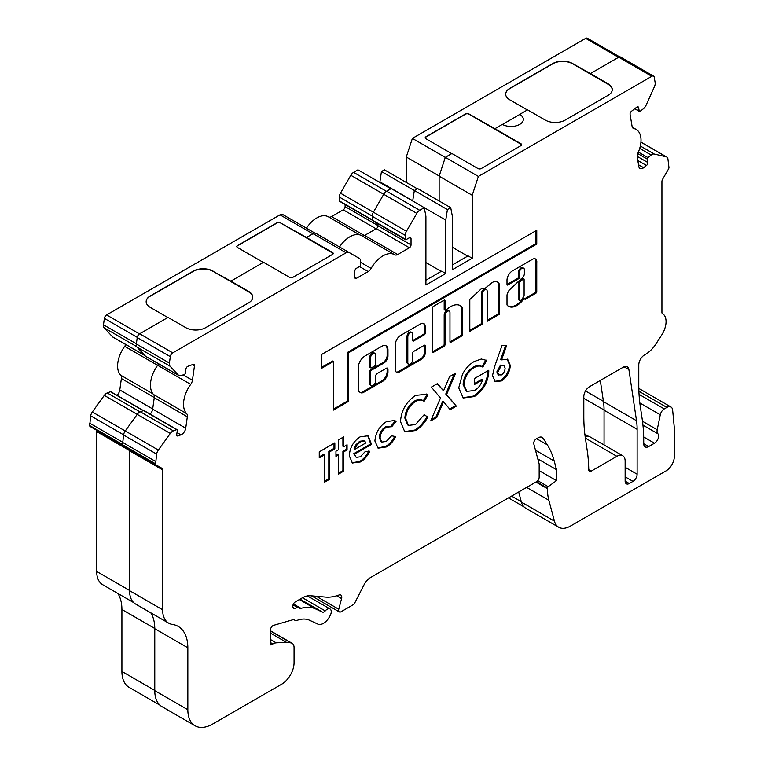 <?xml version="1.0" encoding="UTF-8"?>
<svg xmlns="http://www.w3.org/2000/svg" width="764" height="764" viewBox="0 0 764 764"><rect width="100%" height="100%" fill="white"/><g stroke="black" fill="none" stroke-linecap="round" stroke-linejoin="round"><path stroke-width="1.15" d="M408.53 364.208L407.709 363.731A3.505 2.025 -60 0 1 406.973 362.126L406.973 336.571A3.505 2.025 -60 0 1 409.456 332.283A3.505 2.025 -60 0 1 411.213 332.101L412.035 332.579A3.505 2.025 -60 0 1 412.761 334.193L412.761 340.534A1.165 0.678 120 0 0 413.009 341.069A1.165 0.678 120 0 0 413.591 341.011L424.335 334.804A1.165 0.678 120 0 0 425.166 333.371L425.166 326.514A6.437 3.715 120 0 0 423.829 323.564A6.437 3.715 120 0 0 420.611 323.888L400.537 335.472A7.258 4.192 120 0 0 395.408 344.363L395.408 369.757A5.539 3.199 120 0 0 396.554 372.297A5.539 3.199 120 0 0 399.324 372.02L421.823 359.032A4.718 2.722 120 0 0 425.166 353.254L425.166 345.748A1.165 0.678 120 0 0 424.918 345.213A1.165 0.678 120 0 0 424.335 345.271L413.591 351.478A1.165 0.678 120 0 0 412.761 352.911L412.761 359.739A3.505 2.025 -60 0 1 411.233 363.263A3.505 2.025 -60 0 1 408.53 364.208A3.505 2.025 -60 0 1 407.804 362.604L407.804 337.048A3.505 2.025 -60 0 1 410.287 332.76A3.505 2.025 -60 0 1 412.035 332.579M374.885 353.331L374.054 352.853A3.6 2.072 120 0 0 372.259 353.035A3.6 2.072 120 0 0 369.776 358.049L369.776 366.901A1.165 0.678 120 0 0 370.024 367.436L370.846 367.914A1.165 0.678 120 0 0 371.428 367.856L374.742 365.946A1.165 0.678 120 0 0 375.563 364.514L375.563 355.661A3.6 2.072 120 0 0 374.885 353.331A3.6 2.072 120 0 0 373.09 353.512A3.6 2.072 120 0 0 370.607 358.526L370.607 367.379A1.165 0.678 120 0 0 370.846 367.914M450.483 306.698A19.94 11.508 120 0 0 446.09 310.05A1.165 0.678 -60 0 1 445.25 310.299A1.165 0.678 -60 0 1 445.001 309.764L445.001 300.624A1.165 0.678 120 0 0 444.763 300.09A1.165 0.678 120 0 0 444.18 300.147L433.427 306.354A1.165 0.678 120 0 0 432.605 307.787L432.605 351.87A1.165 0.678 120 0 0 432.844 352.405A1.165 0.678 120 0 0 433.427 352.347L444.18 346.14A1.165 0.678 120 0 0 445.001 344.707L445.001 315.58A3.505 2.025 -60 0 1 447.484 311.282A3.505 2.025 -60 0 1 449.232 311.11A3.505 2.025 -60 0 1 449.967 312.715L449.967 341.842A1.165 0.678 120 0 0 450.206 342.387A1.165 0.678 120 0 0 450.789 342.32L461.532 336.122A1.165 0.678 120 0 0 462.363 334.689L462.363 307.634A1.165 0.678 120 0 0 462.22 307.185A19.94 11.508 120 0 0 460.453 305.705A19.94 11.508 120 0 0 450.483 306.698M433.427 352.347L432.605 351.87L443.349 345.662A1.165 0.678 120 0 0 444.18 344.23L444.18 315.102A3.505 2.025 -60 0 1 446.653 310.805A3.505 2.025 -60 0 1 448.411 310.633L449.232 311.11M492.665 282.308A9.77 5.644 120 0 0 489.896 284.571A59.544 34.38 120 0 0 484.443 288.926L481.406 288.668L469.803 299.488L469.803 331.347L482.199 324.194L482.199 294.102A3.505 2.025 -60 0 1 484.682 289.804A3.505 2.025 -60 0 1 486.439 289.632A3.505 2.025 -60 0 1 487.165 291.237L487.165 321.329L499.56 314.166L499.56 285.889A9.77 5.644 120 0 0 497.545 281.83A9.77 5.644 120 0 0 492.665 282.308M469.803 330.392L481.377 323.716L481.377 293.624A3.505 2.025 -60 0 1 483.851 289.327A3.505 2.025 -60 0 1 485.608 289.155L486.439 289.632M523.865 278.879L523.034 278.402A1.165 0.678 120 0 0 522.452 278.459A1.165 0.678 120 0 0 522.204 278.65L519.453 281.228A1.165 0.678 120 0 0 518.88 282.479L518.88 299.66A1.165 0.678 120 0 0 519.119 300.195L519.95 300.672A1.165 0.678 120 0 0 520.867 300.338A14.163 8.175 120 0 0 523.856 296.279A1.165 0.678 120 0 0 524.104 295.448L524.104 279.414A1.165 0.678 120 0 0 523.865 278.879A1.165 0.678 120 0 0 523.273 278.936A1.165 0.678 120 0 0 523.025 279.127L520.284 281.706A1.165 0.678 120 0 0 519.701 282.957L519.701 300.137A1.165 0.678 120 0 0 519.95 300.672M512.386 270.905A7.64 4.412 120 0 0 507 280.703L507 284.494A1.165 0.678 120 0 0 507.239 285.039A1.165 0.678 120 0 0 507.831 284.972L518.575 278.774A1.165 0.678 120 0 0 519.396 277.342L519.396 272.624A3.505 2.025 -60 0 1 521.879 268.326A3.505 2.025 -60 0 1 523.636 268.154A3.505 2.025 -60 0 1 524.362 269.759L524.362 273.598A3.935 2.273 -60 0 1 521.573 278.488L509.244 290.1A8.452 4.88 120 0 0 507.048 294.78A1.165 0.678 120 0 0 507 295.114L507 304.702A1.165 0.678 120 0 0 507.143 305.151A16.493 9.521 120 0 0 508.595 306.354A16.493 9.521 120 0 0 522.815 300.195A1.165 0.678 -60 0 1 523.244 299.813L524.715 298.705A1.165 0.678 120 0 0 524.954 299.24A1.165 0.678 120 0 0 525.536 299.182L535.936 293.185A1.165 0.678 120 0 0 536.758 291.752L536.758 262.596A6.122 3.534 120 0 0 535.545 258.986A6.122 3.534 120 0 0 532.823 259.111L512.491 270.848A7.64 4.412 120 0 0 512.386 270.905M507.831 284.972L507 284.494L517.744 278.297A1.165 0.678 120 0 0 518.575 276.864L518.575 272.146A3.505 2.025 -60 0 1 521.058 267.849A3.505 2.025 -60 0 1 522.805 267.677L523.636 268.154M472.209 258.261L452.364 269.711L452.364 216.26L450.712 207.665L447.408 209.575L445.756 220.08L445.756 273.531L425.911 284.982L425.911 216.26L424.259 207.665L419.713 210.291A5.845 3.371 120 0 0 416.791 213.376L406.458 231.272A5.845 3.371 120 0 0 405.245 235.35L405.245 239.17A1.165 0.678 120 0 0 405.493 239.705A1.165 0.678 120 0 0 406.076 239.648L409.38 237.738A2.34 1.347 -60 0 1 410.554 237.623A2.34 1.347 -60 0 1 411.032 238.693L411.032 244.891A2.34 1.347 -60 0 1 409.38 247.756L397.691 254.507A5.845 3.371 -60 0 1 394.768 254.794A23.378 13.504 120 0 0 394.616 254.708A23.378 13.504 120 0 0 371.123 268.412A5.845 3.371 -60 0 1 368.172 271.554L356.473 278.306A2.34 1.347 -60 0 1 355.308 278.421A2.34 1.347 -60 0 1 354.821 277.351L354.821 271.144A2.34 1.347 -60 0 1 356.473 268.279L359.787 266.369A1.165 0.678 120 0 0 360.608 264.936L360.608 261.116A5.845 3.371 120 0 0 359.405 258.442L349.072 252.473A5.845 3.371 120 0 0 346.149 252.769L172.75 352.873A3.505 2.025 120 0 0 170.315 356.654L169.417 363.062A5.845 3.371 120 0 0 170.095 366.233L178.48 375.21A5.845 3.371 120 0 0 178.938 375.582A5.845 3.371 120 0 0 181.144 375.63L184.401 374.417A1.165 0.678 120 0 0 184.544 374.35A1.165 0.678 120 0 0 185.365 373.09L185.938 368.993A2.34 1.347 -60 0 1 187.848 366.338L193.139 364.361A2.34 1.347 -60 0 1 194.027 364.39A2.34 1.347 -60 0 1 194.486 365.803L192.452 380.271A5.845 3.371 -60 0 1 190.723 384.378A23.378 13.504 120 0 0 186.617 413.601A5.845 3.371 -60 0 1 187.323 416.8L185.728 428.203A5.845 3.371 -60 0 1 181.66 434.496A5.845 3.371 -60 0 1 180.934 434.831L178.088 435.9A2.34 1.347 -60 0 1 177.21 435.881A2.34 1.347 -60 0 1 176.751 434.458L177.324 430.371A1.165 0.678 120 0 0 177.095 429.664A1.165 0.678 120 0 0 176.656 429.654L173.39 430.867A5.845 3.371 120 0 0 170.305 433.446L158.339 450.034A5.845 3.371 120 0 0 156.639 454.093L155.608 463.853A2.34 1.347 120 0 0 156.085 464.923L161.901 468.275A3.505 2.025 -60 0 1 162.627 469.879L162.627 609.758A29.223 16.875 120 0 0 168.682 623.137A29.223 16.875 120 0 0 172.33 624.389A46.766 26.998 -60 0 1 178.155 626.375A46.766 26.998 -60 0 1 187.839 647.786L187.839 709.746A35.068 20.246 120 0 0 195.107 725.8A35.068 20.246 120 0 0 212.64 724.062L281.668 684.21A17.534 10.123 120 0 0 294.064 662.732L294.064 647.566A9.349 5.396 120 0 0 292.125 643.278A9.349 5.396 120 0 0 290.96 642.877L286.213 642.199L276.243 642.83A11.689 6.752 120 0 0 272.882 643.947L271.335 644.835A1.165 0.678 -60 0 1 270.752 644.892A1.165 0.678 -60 0 1 270.504 644.358L270.504 629.889A3.505 2.025 -60 0 1 273.588 625.334L292.984 619.719A3.505 2.025 -60 0 1 294.14 619.805L295.343 620.502A3.505 2.025 120 0 0 296.709 620.521A35.068 20.246 -60 0 1 309.42 620.177L317.891 624.102A11.689 6.752 120 0 0 323.42 623.357A11.689 6.752 120 0 0 329.561 616.653L330.201 615.459A5.845 3.371 120 0 0 330.058 608.984A5.845 3.371 120 0 0 325.244 610.885A3.505 2.025 -60 0 1 324.108 611.859A3.505 2.025 -60 0 1 322.456 612.079L315.503 608.87A47.931 27.676 120 0 0 301.006 608.345A3.505 2.025 -60 0 1 299.851 608.259L298.781 607.638A3.505 2.025 120 0 0 297.635 607.552L294.703 608.402A3.505 2.025 -60 0 1 293.557 608.316A3.505 2.025 -60 0 1 292.822 606.702L292.822 606.177A3.505 2.025 -60 0 1 295.305 601.889L302.114 597.954A23.378 13.504 -60 0 1 310.385 595.739L325.598 597.095A58.456 33.75 120 0 0 339.054 594.984A4.679 2.703 -60 0 1 340.82 595.032A4.679 2.703 -60 0 1 341.584 598.594L338.748 609.233A3.505 2.025 120 0 0 339.331 611.907A3.505 2.025 120 0 0 341.078 611.725L352.958 604.868A3.505 2.025 120 0 0 354.859 602.748L364.122 584.651A11.689 6.752 -60 0 1 370.454 577.594L536.681 481.616A3.505 2.025 120 0 0 539.164 477.319L539.164 463.958L533.797 443.932A3.505 2.025 -60 0 1 536.194 438.947L538.171 437.801A8.184 4.727 -60 0 1 542.268 437.4A8.184 4.727 -60 0 1 543.28 438.393L547.339 444.858A116.902 67.499 -60 0 1 554.196 461.007L556.526 469.688L556.526 480.661L548.16 486.678A1.165 0.678 120 0 0 547.435 488.043L547.435 488.693A58.456 33.75 120 0 0 548.839 500.239L554.444 521.163A23.378 13.504 120 0 0 558.723 527.255A23.378 13.504 120 0 0 570.412 526.09L666.055 470.882A11.689 6.752 120 0 0 674.316 456.557L674.316 427.926L672.635 410.077A8.184 4.727 120 0 0 670.973 407.002A8.184 4.727 120 0 0 666.876 407.403L664.269 408.912A5.845 3.371 120 0 0 660.277 414.757L657.202 429.75A6.427 3.715 120 0 0 657.871 433.732A5.845 3.371 -60 0 1 658.148 438.517A5.845 3.371 -60 0 1 654.481 443.196L648.674 446.548A7.01 4.049 -60 0 1 645.16 446.902A7.01 4.049 -60 0 1 643.708 443.693L643.708 438.02A175.357 101.24 120 0 0 642.209 419.293L640.299 406.496A175.357 101.24 -60 0 1 638.771 384.98L638.771 364.925A8.184 4.727 -60 0 1 644.558 354.907L645.389 354.429A23.378 13.504 120 0 0 656.018 343.829L661.624 335.148A17.534 10.123 120 0 0 662.426 313.603A17.534 10.123 120 0 0 662.407 313.593A2.34 1.347 -60 0 1 661.92 312.514L661.92 181.622A3.505 2.025 -60 0 1 662.646 179.177L668.462 169.102A2.34 1.347 120 0 0 668.949 167.469L667.917 158.912A5.845 3.371 120 0 0 666.762 157.031A5.845 3.371 120 0 0 666.218 156.811L654.242 154.042A5.845 3.371 120 0 0 651.157 155.035L647.901 157.585A1.165 0.678 120 0 0 647.232 159.074L647.805 162.503A2.34 1.347 -60 0 1 646.459 165.492L643.613 167.717A5.845 3.371 -60 0 1 642.896 168.204A5.845 3.371 -60 0 1 639.974 168.491A5.845 3.371 -60 0 1 638.828 166.609L637.224 157.05A5.845 3.371 -60 0 1 637.93 153.039A23.378 13.504 120 0 0 636.173 129.45A23.378 13.504 120 0 0 633.834 128.553A5.845 3.371 -60 0 1 633.251 128.333A5.845 3.371 -60 0 1 632.095 126.442L630.071 114.323A2.34 1.347 -60 0 1 631.408 111.334L636.698 107.199A2.34 1.347 -60 0 1 638.16 106.893A2.34 1.347 -60 0 1 638.618 107.648L639.191 111.076A1.165 0.678 120 0 0 639.42 111.448A1.165 0.678 120 0 0 640.003 111.391A1.165 0.678 120 0 0 640.146 111.296L643.403 108.746A5.845 3.371 120 0 0 646.077 105.251L654.452 86.59A5.845 3.371 120 0 0 655.14 82.627L654.242 77.26A3.505 2.025 120 0 0 653.554 76.123A3.505 2.025 120 0 0 651.797 76.305L478.379 176.427L472.209 195.259L472.209 258.261L468.074 255.873L452.364 264.936M158.549 363.807A5.845 3.371 -60 0 1 157.651 365.287A23.378 13.504 120 0 0 153.554 394.51A5.845 3.371 -60 0 1 154.261 397.71L152.666 409.112A5.845 3.371 -60 0 1 150.174 414.126M338.548 449.709L338.548 439.854L343.743 436.855L343.743 446.711L347.076 444.782L347.076 449.92L343.743 451.849L343.743 471.121L338.548 474.119L338.548 454.847L335.95 456.347L335.95 451.209L338.548 449.709M391.741 426.704L386.574 427.124C382.583 429.654 380.424 433.303 380.09 438.049L381.78 442.06L386.288 441.42L391.636 435.767L395.676 436.636C393.288 441.382 390.194 444.81 386.393 446.93L378.151 448.162L374.904 441.019C375.64 432.596 379.527 426.111 386.546 421.566L394.778 420.477L396.038 421.499L391.741 426.704L390.853 426.197L391.636 426.646M440.475 398.015L431.364 387.128L437.486 383.595L443.531 390.834L449.585 376.604L455.716 373.071L446.596 394.491L456.318 406.133L450.197 409.666L443.531 401.683L436.846 417.373L430.724 420.907L440.475 398.015M494.661 366.405L502.015 345.481L506.608 345.519L501.566 359.873L507.659 359.3L510.285 365.431C509.827 372.001 506.876 377.177 501.432 380.94L495.273 381.599L492.484 375.659L494.661 366.405M629.269 483.526L625.133 481.139A5.845 3.371 120 0 0 626.346 483.813A5.845 3.371 120 0 0 629.269 483.526L632.984 481.377A5.845 3.371 120 0 0 637.119 474.224L637.119 429.32A70.145 40.502 120 0 0 636.507 420.706L628.896 369.585A8.184 4.727 120 0 0 627.273 366.844A8.184 4.727 120 0 0 623.176 367.245L589.588 386.641A8.184 4.727 120 0 0 583.801 396.669L583.801 416.332A175.357 101.24 120 0 0 585.329 437.848L587.239 450.655A175.357 101.24 120 0 1 588.748 469.745A3.505 2.025 120 0 0 589.474 471.302A3.505 2.025 120 0 0 591.221 471.13L588.748 469.698M625.133 481.139L625.133 461.093A11.689 6.752 120 0 0 622.717 455.745A11.689 6.752 120 0 0 616.873 456.318L591.221 471.13M349.072 252.473L316 233.383A5.845 3.371 120 0 0 313.078 233.679L306.507 237.47L332.541 252.512A2.34 1.347 180 0 1 333.228 253.457A2.34 1.347 180 0 1 332.541 254.412L292.86 277.322A2.34 1.347 180 0 1 289.556 277.322L263.523 262.291L230.871 281.142L248.644 291.399A14.029 8.098 180 0 1 252.75 297.129A14.029 8.098 180 0 1 248.644 302.859L205.65 327.67A14.029 8.098 180 0 1 185.814 327.67L168.042 317.413L139.688 333.782A3.505 2.025 120 0 0 137.243 337.564L136.345 343.972A5.845 3.371 120 0 0 137.033 347.142L145.408 356.119A5.845 3.371 120 0 0 145.876 356.492L178.938 375.582M295.343 620.502L294.13 619.805M298.781 607.638L293.214 604.419M370.607 384.072L370.607 371.667A1.165 0.678 -60 0 1 371.428 370.234L383.834 363.072A5.845 3.371 120 0 0 387.969 355.919L387.969 349.817A8.662 5.004 120 0 0 386.173 345.853A8.662 5.004 120 0 0 381.838 346.283L365.039 355.976A9.665 5.577 120 0 0 358.201 367.818L358.201 389.258A5.845 3.371 120 0 0 359.414 391.932L360.665 392.648A5.845 3.371 120 0 0 363.588 392.362L382.592 381.389A7.602 4.393 120 0 0 387.969 372.078L387.969 369.222A2.34 1.347 120 0 0 387.482 368.152A2.34 1.347 120 0 0 386.307 368.267L377.215 373.52A2.34 1.347 120 0 0 375.563 376.385L375.563 381.207A3.505 2.025 -60 0 1 374.035 384.741A3.505 2.025 -60 0 1 371.333 385.677A3.505 2.025 -60 0 1 370.607 384.072L369.776 383.595L369.776 371.189A1.165 0.678 -60 0 1 370.607 369.757L383.003 362.594A5.845 3.371 120 0 0 387.138 355.441L387.138 349.339A8.662 5.004 120 0 0 385.734 345.643M482.8 367.092C480.441 365.526 477.538 365.689 474.1 367.599C467.931 371.686 464.541 377.435 463.92 384.865L466.861 391.369L474.492 390.499C478.312 388.293 481.024 384.731 482.609 379.813L474.31 384.607L474.31 378.61L488.731 370.282L488.779 371.686C487.976 382.372 483.173 390.662 474.387 396.554L463.204 397.996L458.725 387.864L462.526 374.121C465.677 368.363 469.583 364.161 474.243 361.515L481.301 359.023L486.725 360.474L482.8 367.092L481.874 366.558L482.638 366.997M486.181 360.15L486.725 360.474L485.904 359.997L481.969 366.615C479.62 365.049 476.717 365.211 473.269 367.121L474.1 367.599M424.135 401.301C421.804 399.572 418.892 399.629 415.396 401.492C409.38 405.627 406.142 411.328 405.684 418.586L408.473 425.395L415.492 424.564L424.135 414.709L427.83 417.058C424.507 423.18 420.401 427.678 415.521 430.543L404.796 431.899L400.498 421.604C401.243 410.449 406.276 401.711 415.597 395.37L426.981 394.253L427.945 394.902L424.135 401.301L422.75 400.479M321.739 368.238L333.41 361.496L333.41 410.096L348.288 401.511L348.288 352.911L536.758 244.098L536.758 230.26L321.739 354.401L321.739 368.238M319.257 457.846L319.257 451.849L334.842 442.853L334.842 448.85L329.647 451.849L329.647 479.267L324.452 482.265L324.452 454.847L319.257 457.846M371.189 443.435L371.17 444.581L354.496 454.208L356.196 457.359L360.388 456.796L365.364 451.4L369.709 451.276C367.388 456.242 364.266 459.804 360.331 461.972L352.405 463.022L349.31 455.841C349.769 447.752 353.369 441.411 360.102 436.836L368.095 435.776L371.189 443.435L370.368 442.958L370.349 444.104L371.17 444.581M125.754 344.535A6.141 3.543 -60 0 1 124.704 346.331A23.092 13.332 120 0 0 120.655 375.181A6.141 3.543 -60 0 1 121.4 378.543L119.795 389.946A6.141 3.543 -60 0 1 117.064 395.341M314.949 233.115L282.795 214.55A5.549 3.209 120 0 0 280.016 214.827L106.626 314.93A3.218 1.853 120 0 0 104.381 318.397L103.484 324.805A5.549 3.209 120 0 0 104.133 327.813L112.518 336.8A5.549 3.209 120 0 0 112.957 337.144L144.94 355.613M359.558 234.806L328.463 216.852A23.092 13.332 120 0 0 328.339 216.785A23.092 13.332 120 0 0 306.431 228.197M345.108 204.504L345.108 206.595A2.626 1.518 -60 0 1 343.256 209.813L331.557 216.565A6.141 3.543 -60 0 1 328.558 216.909M390.824 188.794L357.963 169.828L353.579 172.349A5.549 3.209 120 0 0 350.81 175.281L340.477 193.177A5.549 3.209 120 0 0 339.321 197.045L339.321 200.865A0.879 0.506 120 0 0 339.502 201.266L372.183 220.137M417.268 188.794L384.416 169.828L381.446 171.537L379.832 182.453M619.642 56.889L587.277 38.2A3.218 1.853 120 0 0 585.663 38.362L412.379 138.408L406.286 157.012L406.286 182.453M117.876 593.466A47.053 27.17 -60 0 1 121.915 609.481L121.915 671.441A34.781 20.084 120 0 0 129.126 687.371L159.924 705.153M110.99 392.018A0.879 0.506 120 0 0 110.484 391.731L107.227 392.944A5.549 3.209 120 0 0 104.296 395.389L92.329 411.977A5.549 3.209 120 0 0 90.706 415.836L89.684 425.548A2.044 1.184 120 0 0 90.104 426.484L95.92 429.846A3.801 2.196 -60 0 1 96.703 431.584L96.703 571.462A28.936 16.703 120 0 0 102.701 584.708L133.7 602.605M286.213 642.199L270.504 633.127M556.526 469.688L537.799 458.877M556.526 480.661L539.164 470.643M518.689 492.006L521.382 502.072A23.378 13.504 120 0 0 525.661 508.165L558.723 527.255M502.464 124.437L519.74 114.457A12.272 7.086 180 0 1 523.33 119.423M519.74 114.457L519.74 114.361A12.272 7.086 180 0 1 523.33 119.375A12.272 7.086 180 0 1 515.757 125.926A12.272 7.086 180 0 1 502.378 124.389L494.9 128.705L520.943 143.737A2.34 1.347 0 0 1 521.621 144.692A2.34 1.347 0 0 1 520.943 145.647L481.263 168.558A2.34 1.347 0 0 1 477.958 168.558L451.916 153.516L445.307 157.336L439.138 176.169L439.138 200.989M472.209 195.259L439.138 176.169M478.379 176.427L445.307 157.336M450.712 207.665L417.65 188.574L414.346 190.484L412.694 200.989M445.756 220.08L391.197 188.574L386.651 191.201A5.845 3.371 120 0 0 383.729 194.285L373.395 212.182A5.845 3.371 120 0 0 372.183 216.26L372.183 220.08A1.165 0.678 120 0 0 372.421 220.615L405.493 239.705M377.97 223.814L377.97 225.8A2.34 1.347 -60 0 1 376.318 228.665L364.619 235.417A5.845 3.371 -60 0 1 361.764 235.742M394.501 254.641L361.668 235.694A23.378 13.504 120 0 0 361.553 235.618A23.378 13.504 120 0 0 339.512 246.963M177.095 429.664L144.024 410.574A1.165 0.678 120 0 0 143.584 410.564L140.328 411.777A5.845 3.371 120 0 0 137.243 414.355L125.267 430.944A5.845 3.371 120 0 0 123.577 435.002L122.536 444.763A2.34 1.347 120 0 0 123.023 445.832L156.085 464.923M155.608 461.456L122.536 442.366M128.839 449.184L161.901 468.275L128.839 449.184A3.505 2.025 -60 0 1 129.565 450.789L129.565 590.668A29.223 16.875 120 0 0 135.62 604.047L168.682 623.137M150.775 612.795A46.766 26.998 -60 0 1 154.777 628.696L154.777 690.656A35.068 20.246 120 0 0 162.044 706.71L195.107 725.8M653.554 76.123L620.483 57.033A3.505 2.025 120 0 0 618.735 57.214L590.381 73.583L608.154 83.839A14.029 8.098 0 0 1 612.26 89.569A14.029 8.098 0 0 1 608.154 95.299L565.169 120.11A14.029 8.098 0 0 1 545.324 120.11L527.552 109.854L519.74 114.361M447.408 209.575L414.346 190.484M445.756 273.531L441.621 271.144L425.911 280.207M425.911 262.549L441.21 271.382M452.364 247.278L467.663 256.112M612.25 89.808A14.029 8.098 0 0 0 608.154 84.317L572.608 63.794A14.029 8.098 0 0 0 552.764 63.794L509.779 88.614A14.029 8.098 0 0 0 505.672 94.22M521.592 144.931A2.34 1.347 0 0 0 520.943 144.215L468.867 114.151A2.34 1.347 0 0 0 465.553 114.151L425.873 137.052A2.34 1.347 0 0 0 425.204 137.892M236.802 246.657A2.34 1.347 180 0 1 237.48 245.827L277.16 222.916A2.34 1.347 180 0 1 280.464 222.916L332.541 252.989A2.34 1.347 180 0 1 333.19 253.696M146.163 301.78A14.029 8.098 180 0 1 150.269 296.174L193.254 271.363A14.029 8.098 180 0 1 213.099 271.363L248.644 291.877A14.029 8.098 180 0 1 252.741 297.368M590.381 73.583L572.608 63.555A14.029 8.098 0 0 0 552.764 63.555L509.779 88.376A14.029 8.098 0 0 0 505.672 94.106A14.029 8.098 0 0 0 509.779 99.826L527.351 109.968M494.9 128.705L468.867 113.912A2.34 1.347 0 0 0 465.553 113.912L425.873 136.813A2.34 1.347 0 0 0 425.195 137.768A2.34 1.347 0 0 0 425.873 138.723L451.705 153.64M150.269 296.174L150.269 295.935A14.029 8.098 0 0 0 146.163 301.665A14.029 8.098 0 0 0 150.269 307.395L167.832 317.537M213.099 271.363L230.871 281.142M213.099 271.124A14.029 8.098 0 0 0 193.254 271.124L150.269 295.935M237.48 245.827L237.48 245.588A2.34 1.347 0 0 0 236.792 246.543A2.34 1.347 0 0 0 237.48 247.498L263.313 262.415M280.464 222.916L306.507 237.47M280.464 222.677A2.34 1.347 0 0 0 277.16 222.677L237.48 245.588M604.057 444.973L604.057 410.23A70.145 40.502 120 0 0 603.445 401.616L600.294 380.462M585.148 436.578A11.689 6.752 -60 0 1 589.646 436.655L622.717 455.745M445.288 157.413L412.379 138.408M412.722 200.789L379.832 181.803M414.336 190.522L381.446 171.537M439.195 176.016L406.286 157.012M122.565 442.165L89.684 423.18M505.615 345.509L500.735 359.395L501.566 359.873M507.22 359.07L509.464 364.953L510.285 365.431M509.464 364.953C508.996 371.524 506.045 376.7 500.601 380.462L501.432 380.94M500.601 380.462L494.871 381.341M503.915 365.297L500.487 365.106L496.848 371.887L498.099 374.723L501.337 375C503.724 373.271 504.975 370.97 505.099 368.086L503.915 365.297L501.318 365.584L497.679 372.364L498.93 375.2M500.487 365.106L501.318 365.584M496.848 371.887L497.679 372.364M508.194 306.106A16.493 9.521 120 0 0 521.993 299.717A1.165 0.678 -60 0 1 522.414 299.335L523.884 298.227L524.715 298.705L535.106 292.707A1.165 0.678 120 0 0 535.936 291.275L535.936 262.119L536.758 262.596M535.936 262.119A6.122 3.534 120 0 0 535.106 258.795M523.884 298.485L524.715 298.963M481.377 323.716L482.199 324.194M487.165 320.374L498.739 313.689L498.739 285.411L499.56 285.889M498.739 285.411A9.77 5.644 120 0 0 497.116 281.62M498.739 313.689L499.56 314.166M445.25 310.299L444.419 309.821A1.165 0.678 -60 0 1 444.18 309.286L444.18 300.147L445.001 300.624M450.789 342.32L449.967 341.842L460.711 335.644A1.165 0.678 120 0 0 461.532 334.212L461.532 307.157A1.165 0.678 120 0 0 461.399 306.708A19.94 11.508 120 0 0 460.033 305.485M371.333 385.677L370.502 385.199A3.505 2.025 -60 0 1 369.776 383.595M359.844 392.18A5.845 3.371 120 0 0 362.757 391.884L381.761 380.911A7.602 4.393 120 0 0 387.138 371.6L387.138 368.745A2.34 1.347 120 0 0 386.995 368.047M369.776 358.049L370.607 358.526M396.172 372.001A5.539 3.199 120 0 0 398.493 371.543L421.002 358.555A4.718 2.722 120 0 0 424.335 352.777L424.335 345.271L425.166 345.748M413.591 341.011L412.761 340.534L423.514 334.326A1.165 0.678 120 0 0 424.335 332.894L424.335 326.037A6.437 3.715 120 0 0 423.39 323.373M473.269 367.121C467.11 371.208 463.71 376.958 463.099 384.387L463.92 384.865M463.099 384.387L466.03 390.891L466.861 391.369M474.31 383.652L481.788 379.336L482.609 379.813M487.938 370.741L488.779 371.686M487.948 371.208C487.146 381.895 482.351 390.184 473.565 396.077L474.387 396.554M473.565 396.077L462.803 397.748M437.199 383.757L443.531 390.834M454.351 373.854L445.765 394.014L446.596 394.491M445.765 394.014L456.318 406.133M455.487 405.655L449.662 409.017M436.846 417.373L436.024 416.896L442.709 401.205L443.531 401.683M436.024 416.896L431.259 419.637M426.56 394.023L427.945 394.902M427.114 394.425L423.313 400.813C420.983 399.094 418.07 399.152 414.565 401.014L415.396 401.492M414.565 401.014C408.549 405.149 405.312 410.851 404.863 418.109L405.684 418.586M404.863 418.109L407.651 424.918L408.473 425.395M424.115 414.747L427.83 417.058M427 416.581C423.676 422.702 419.57 427.2 414.69 430.065L415.521 430.543M414.69 430.065L404.385 431.641M394.348 420.257L396.038 421.499M395.217 421.021L390.92 426.226L385.744 426.646L386.574 427.124M385.744 426.646C381.752 429.177 379.593 432.825 379.269 437.571L380.09 438.049M379.269 437.571L380.949 441.582L381.78 442.06M394.845 436.158C392.457 440.904 389.363 444.333 385.562 446.453L386.393 446.93M385.562 446.453L377.741 447.905M333.41 409.151L347.458 401.033L347.458 352.433L535.936 243.62L535.936 230.738M535.936 243.62L536.758 244.098M347.458 352.433L348.288 352.911M347.458 401.033L348.288 401.511M321.739 367.283L332.579 361.019L333.41 361.496M334.011 443.33L334.011 448.373L334.842 448.85M334.011 448.373L328.816 451.371L329.647 451.849M328.816 451.371L328.816 478.789L329.647 479.267M328.816 478.789L324.452 481.31M319.257 456.891L323.63 454.37L324.452 454.847M342.912 437.333L342.912 446.233L343.743 446.711M346.254 445.259L346.254 449.442L347.076 449.92M346.254 449.442L342.912 451.371L343.743 451.849M342.912 451.371L342.912 470.643L343.743 471.121M342.912 470.643L338.548 473.164M335.95 455.392L337.726 454.37L338.548 454.847M370.349 444.104L353.675 453.73L354.496 454.208M353.675 453.73L356.196 457.359M368.878 450.798C366.567 455.764 363.444 459.326 359.51 461.494L360.331 461.972M359.51 461.494L352.003 462.755M367.665 435.556L370.368 442.958M364.762 441.22L363.931 440.742L359.691 441.258L355.928 444.772L354.047 448.802L354.868 449.28L365.994 442.853L364.762 441.22L360.522 441.735L356.75 445.25L354.868 449.28M355.928 444.772L356.75 445.25M359.691 441.258L360.522 441.735M639.191 111.076L634.913 108.603M643.613 167.717L638.513 164.776M185.728 428.203L152.666 409.112M325.244 610.885L302.487 597.744M290.96 642.877L270.504 631.074M276.243 642.83L270.504 639.516M272.882 643.947L270.504 642.572M271.335 644.835L270.504 644.358M322.456 612.079L300.051 599.148M315.503 608.87L299.364 599.549M301.006 608.345L293.424 603.971M297.635 607.552L293.042 604.897M294.703 608.402L292.898 607.361M341.584 598.594L336.714 595.777M338.748 609.233L316.286 596.264M543.28 438.393L540.893 437.018M547.339 444.858L536.643 438.689M554.196 461.007L535.478 450.206M548.16 486.678L537.78 480.69M547.435 488.043L536.49 481.731M547.435 488.693L535.927 482.055M548.839 500.239L526.635 487.413M554.444 521.163L521.382 502.072M172.75 352.873L139.688 333.782M346.149 252.769L313.078 233.679M419.713 210.291L386.651 191.201M416.791 213.376L350.81 175.281M406.458 231.272L340.477 193.177M405.245 235.35L372.183 216.26M405.245 239.17L372.183 220.08M411.032 238.693L409.38 237.738M377.97 225.8L411.032 244.891M376.318 228.665L409.38 247.756M364.619 235.417L397.691 254.507M360.608 262.348L371.123 268.412M359.491 266.541L368.172 271.554M354.821 277.351L356.473 278.306M170.315 356.654L137.243 337.564M169.417 363.062L136.345 343.972M170.095 366.233L137.033 347.142M178.48 375.21L145.408 356.119M194.486 365.803L192.442 364.629M192.452 380.271L183.131 374.895M190.723 384.378L157.651 365.287M186.617 413.601L153.554 394.51M187.323 416.8L154.261 397.71M180.934 434.831L177.019 432.567M178.088 435.9L176.751 435.127M176.656 429.654L143.584 410.564M173.39 430.867L140.328 411.777M170.305 433.446L104.296 395.389M158.339 450.034L125.267 430.944M156.639 454.093L123.577 435.002M155.608 463.853L122.536 444.763M162.627 469.879L129.565 450.789M162.627 609.758L129.565 590.668M187.839 647.786L154.777 628.696M187.839 709.746L154.777 690.656M666.876 407.403L638.895 391.244M664.269 408.912L639.048 394.358M660.277 414.757L639.821 402.953M657.202 429.75L642.486 421.26M657.871 433.732L642.944 425.118M654.481 443.196L643.689 436.97M648.674 446.548L643.708 443.693M633.834 128.553L632.764 127.932M666.218 156.811L640.929 142.209M654.242 154.042L640.327 146.01M651.157 155.035L639.688 148.417M647.901 157.585L638.36 152.074M647.232 159.074L637.711 153.574M647.805 162.503L637.166 156.362M646.459 165.492L637.797 160.488M638.618 107.648L637.271 106.874M651.797 76.305L618.735 57.214M608.154 84.317L608.154 83.839M520.943 144.215L520.943 143.737M248.644 291.877L248.644 291.399M332.541 252.989L332.541 252.512M628.896 369.585L624.083 366.806M636.507 420.706L603.445 401.616M637.119 429.32L604.057 410.23M637.119 474.224L625.133 467.301M632.984 481.377L625.133 476.841M616.873 456.318L585.377 438.135M618.525 57.329L585.663 38.362M152.685 408.931L119.795 389.946M154.28 397.528L121.4 378.543M152.972 393.842L120.655 375.181M157.623 365.335L124.704 346.331M144.74 355.403L112.518 336.8M136.651 346.589L104.133 327.813M136.374 343.79L103.484 324.805M137.272 337.382L104.381 318.397M139.487 333.906L106.626 314.93M312.877 233.794L280.016 214.827M364.409 235.532L331.557 216.565M376.108 228.789L343.256 209.813M377.97 225.561L345.108 206.595M372.183 219.841L339.321 200.865M372.192 216.021L339.321 197.045M386.45 191.325L353.579 172.349M521.287 501.728L511.565 496.113M154.777 690.417L121.915 671.441M154.777 628.457L121.915 609.481M129.565 590.429L96.703 571.462M129.555 450.55L96.703 431.584M122.603 445.25L90.104 426.484M122.536 444.524L89.684 425.548M123.596 434.821L90.706 415.836M125.239 430.982L92.329 411.977M140.051 411.892L107.227 392.944M143.298 410.669L110.484 391.731M603.398 401.32L585.491 390.977M604.057 409.991L583.801 398.292M535.936 291.275L536.758 291.752M535.106 292.707L535.936 293.185M524.715 298.705L525.536 299.182M522.414 299.335L523.244 299.813M521.993 299.717L522.815 300.195M518.575 272.146L519.396 272.624M518.575 276.864L519.396 277.342M517.744 278.297L518.575 278.774M519.453 281.228L520.284 281.706M518.88 282.479L519.701 282.957M522.204 278.65L523.025 279.127M518.88 299.66L519.701 300.137M481.377 293.624L482.199 294.102M444.18 315.102L445.001 315.58M444.18 344.23L445.001 344.707M443.349 345.662L444.18 346.14M444.18 309.286L445.001 309.764M461.399 306.708L462.22 307.185M461.532 307.157L462.363 307.634M461.532 334.212L462.363 334.689M460.711 335.644L461.532 336.122M387.138 368.745L387.969 369.222M387.138 371.6L387.969 372.078M381.761 380.911L382.592 381.389M362.757 391.884L363.588 392.362M387.138 349.339L387.969 349.817M387.138 355.441L387.969 355.919M383.003 362.594L383.834 363.072M370.607 369.757L371.428 370.234M369.776 371.189L370.607 371.667M369.776 366.901L370.607 367.379M406.973 336.571L407.804 337.048M406.973 362.126L407.804 362.604M424.335 352.777L425.166 353.254M421.002 358.555L421.823 359.032M398.493 371.543L399.324 372.02M424.335 326.037L425.166 326.514M424.335 332.894L425.166 333.371M423.514 334.326L424.335 334.804M634.731 108.746L639.42 111.448M270.504 630.797L292.125 643.278M307.405 595.901L330.058 608.984M361.553 235.618L394.616 254.708M638.809 388.427L670.973 407.002M311.502 595.834L339.331 611.907M640.939 142.114L666.762 157.031M632.315 127.216L636.173 129.45M359.567 234.815L328.339 216.785M523.961 506.847L508.471 497.899M143.489 410.602L110.818 391.731M588.204 436.158L584.842 434.219"/></g></svg>
